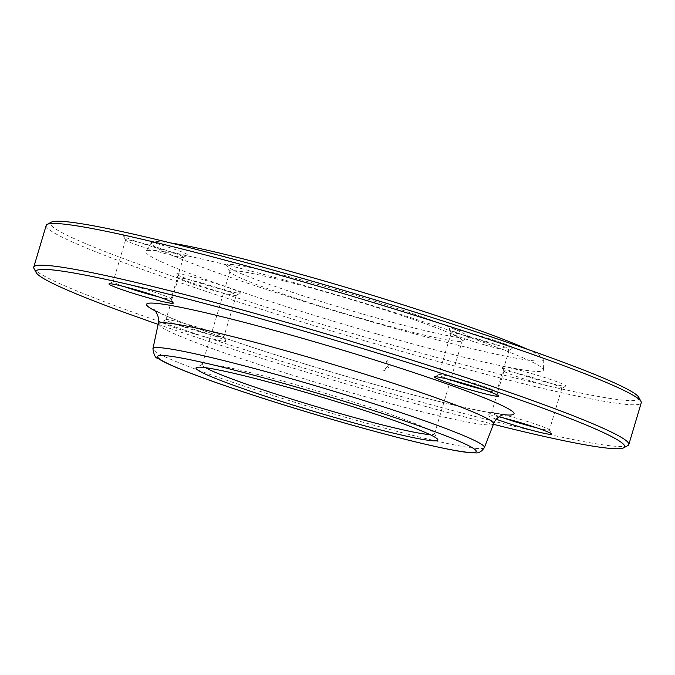 <?xml version="1.0" encoding="UTF-8"?>
<svg xmlns="http://www.w3.org/2000/svg" width="675" height="675" viewBox="0 0 675 675"><rect width="100%" height="100%" fill="white"/><g stroke="black" fill="none" stroke-linecap="round" stroke-linejoin="round"><path stroke-width="0.51" stroke-dasharray="3.38 2.53" d="M627.86 445.559A310.466 19.6 16.6 0 1 378.911 390.175A310.466 19.6 16.6 0 1 33.995 268.523M46.187 225.425A310.466 19.6 -163.4 0 0 391.348 348.443A310.466 19.6 -163.4 0 0 641.25 402.815M364.728 319.427A121.213 7.653 16.6 0 1 230.065 271.932A121.213 7.653 16.6 0 1 229.972 271.401A121.213 7.653 16.6 0 1 348.317 298.696A121.213 7.653 16.6 0 1 462.291 340.656A121.213 7.653 16.6 0 1 461.919 341.052A121.213 7.653 16.6 0 1 364.728 319.427M366.905 315.225A126.174 7.965 16.6 0 1 226.733 265.79A126.174 7.965 16.6 0 1 349.827 293.65A126.174 7.965 16.6 0 1 468.079 337.736A126.174 7.965 16.6 0 1 366.905 315.225M205.588 367.715A121.213 7.653 16.6 0 1 202.179 364.627A121.213 7.653 16.6 0 1 202.551 364.23A121.213 7.653 16.6 0 1 320.524 391.922A121.213 7.653 16.6 0 1 434.405 433.35A121.213 7.653 16.6 0 1 434.498 433.882A121.213 7.653 16.6 0 1 429.958 434.599M496.353 419.251A33.564 2.118 16.6 0 1 487.46 414.897A33.564 2.118 16.6 0 1 499.011 416.804M199.074 335.289A33.564 2.118 16.6 0 1 161.857 321.874A33.564 2.118 16.6 0 1 194.527 329.543A33.564 2.118 16.6 0 1 226.058 341.018A33.564 2.118 16.6 0 1 199.074 335.289M158.127 324.354A307.117 19.389 -163.4 0 0 377.443 393.01A307.117 19.389 -163.4 0 0 493.417 424.313M187.237 254.458A33.564 2.118 -163.4 0 0 152.187 242.207A33.564 2.118 -163.4 0 0 123.339 235.938A33.564 2.118 -163.4 0 0 154.87 247.413A33.564 2.118 -163.4 0 0 187.54 255.082A33.564 2.118 -163.4 0 0 187.237 254.458M486.228 342.107A33.564 2.118 -163.4 0 0 513.143 348.098A33.564 2.118 -163.4 0 0 481.68 336.369A33.564 2.118 -163.4 0 0 448.943 328.961A33.564 2.118 -163.4 0 0 486.228 342.107M502.116 367.369A33.564 2.118 -163.4 0 0 535.14 379.021A33.564 2.118 -163.4 0 0 565.937 386.142A33.564 2.118 -163.4 0 0 534.482 374.414A33.564 2.118 -163.4 0 0 501.736 366.998A33.564 2.118 -163.4 0 0 502.116 367.369M203.124 279.712A33.564 2.118 -163.4 0 0 176.141 273.983A33.564 2.118 -163.4 0 0 207.672 285.457A33.564 2.118 -163.4 0 0 240.342 293.119A33.564 2.118 -163.4 0 0 203.124 279.712M638.752 397.297A307.117 19.389 16.6 0 1 339.137 329.493A307.117 19.389 16.6 0 1 51.3 222.176M376.507 333.838A207.436 13.095 16.6 0 1 145.977 251.446A207.436 13.095 16.6 0 1 348.418 298.367A207.436 13.095 16.6 0 1 543.51 369.951A207.436 13.095 16.6 0 1 376.507 333.838M527.597 349.363A204.744 12.926 16.6 0 1 543.788 359.556A204.744 12.926 16.6 0 1 378.962 323.916A204.744 12.926 16.6 0 1 151.428 242.587A204.744 12.926 16.6 0 1 170.564 242.924M202.686 283.298A30.206 1.907 16.6 0 1 236.267 295.262A30.206 1.907 16.6 0 1 236.174 295.363A30.206 1.907 16.6 0 1 206.778 288.461A30.206 1.907 16.6 0 1 178.394 278.134A30.206 1.907 16.6 0 1 178.369 278.007A30.206 1.907 16.6 0 1 202.686 283.298M199.513 331.703A30.206 1.907 -163.4 0 0 223.83 336.994A30.206 1.907 -163.4 0 0 223.805 336.859A30.206 1.907 -163.4 0 0 190.24 325.029A30.206 1.907 -163.4 0 0 166.025 319.638A30.206 1.907 -163.4 0 0 165.932 319.739A30.206 1.907 -163.4 0 0 199.513 331.703M504.335 371.486A30.206 1.907 16.6 0 1 503.989 371.157A30.206 1.907 16.6 0 1 503.972 371.022A30.206 1.907 16.6 0 1 533.461 377.823A30.206 1.907 16.6 0 1 561.87 388.277A30.206 1.907 16.6 0 1 561.777 388.378A30.206 1.907 16.6 0 1 534.06 381.974A30.206 1.907 16.6 0 1 504.335 371.486M536.946 427.908A30.206 1.907 -163.4 0 0 549.425 430.009A30.206 1.907 -163.4 0 0 549.399 429.882A30.206 1.907 -163.4 0 0 549.062 429.545A30.206 1.907 -163.4 0 0 519.337 419.057A30.206 1.907 -163.4 0 0 491.619 412.653A30.206 1.907 -163.4 0 0 491.527 412.754A30.206 1.907 -163.4 0 0 491.898 413.218A30.206 1.907 -163.4 0 0 503.12 417.825M484.76 344.95A30.206 1.907 16.6 0 1 451.195 333.113A30.206 1.907 16.6 0 1 451.17 332.977A30.206 1.907 16.6 0 1 480.667 339.778A30.206 1.907 16.6 0 1 509.068 350.241A30.206 1.907 16.6 0 1 508.975 350.333A30.206 1.907 16.6 0 1 484.76 344.95M484.152 389.863A30.206 1.907 -163.4 0 0 496.631 391.973A30.206 1.907 -163.4 0 0 496.606 391.837A30.206 1.907 -163.4 0 0 463.05 380A30.206 1.907 -163.4 0 0 438.826 374.608A30.206 1.907 -163.4 0 0 438.733 374.709A30.206 1.907 -163.4 0 0 450.326 379.78M183.102 256.753A30.206 1.907 16.6 0 1 183.473 257.226A30.206 1.907 16.6 0 1 183.381 257.318A30.206 1.907 16.6 0 1 153.976 250.417A30.206 1.907 16.6 0 1 125.601 240.097A30.206 1.907 16.6 0 1 125.575 239.962A30.206 1.907 16.6 0 1 152.466 245.995A30.206 1.907 16.6 0 1 183.102 256.753M158.549 296.848A30.206 1.907 -163.4 0 0 171.028 298.957A30.206 1.907 -163.4 0 0 171.011 298.823A30.206 1.907 -163.4 0 0 170.665 298.485A30.206 1.907 -163.4 0 0 140.94 287.997A30.206 1.907 -163.4 0 0 113.223 281.593A30.206 1.907 -163.4 0 0 113.13 281.694A30.206 1.907 -163.4 0 0 113.501 282.158A30.206 1.907 -163.4 0 0 124.732 286.765M383.147 370.212L384.801 370.432L389.121 366.947L387.72 360.619M386.319 360.889L387.788 366.432L385.315 368.685L383.552 368.618M158.22 323.899A174.977 11.045 -163.4 0 0 352.763 393.179A174.977 11.045 -163.4 0 0 493.585 423.875M484.405 447.559A172.943 10.918 16.6 0 1 345.22 417.218A172.943 10.918 16.6 0 1 152.93 348.739M503.272 414.661A191.708 12.099 16.6 0 1 359.733 380.253A191.708 12.099 16.6 0 1 155.166 310.888M461.919 341.052L468.079 337.736M230.065 271.932L226.733 265.79M434.498 433.882L462.291 340.656M202.179 364.627L229.972 271.401M202.551 364.23L196.391 367.546M434.405 433.35L437.746 439.493M151.428 242.587L145.977 251.446M543.788 359.556L543.51 369.951M504.976 414.307L497.947 413.758C476.786 411.21 421.141 397.837 359.556 380.168C322.76 369.638 287.423 358.813 253.555 347.701C208.043 332.657 176.901 321.098 160.11 313.04L153.934 309.656M178.369 278.007L165.932 319.739M236.267 295.262L223.83 336.994M236.174 295.363L240.342 293.119M178.394 278.134L176.141 273.983M166.025 319.638L161.857 321.874M223.805 336.859L226.058 341.018M561.777 388.378L565.937 386.142M503.989 371.157L501.736 366.998M503.972 371.022L491.527 412.754M561.87 388.277L549.425 430.009M491.619 412.653L487.46 414.897M549.399 429.882L551.661 434.033M508.975 350.333L513.143 348.098M451.195 333.113L448.943 328.961M451.17 332.977L438.733 374.709M509.068 350.241L496.631 391.973M438.826 374.608L434.658 376.852M496.606 391.837L498.859 395.989M183.381 257.318L187.54 255.082M125.601 240.097L123.339 235.938M125.575 239.962L113.13 281.694M183.473 257.226L171.028 298.957M113.223 281.593L109.063 283.837M171.011 298.823L173.264 302.974"/><path stroke-width="1.01" d="M36.248 272.675L33.995 268.523A310.466 19.6 16.6 0 1 33.75 267.157A310.466 19.6 16.6 0 1 336.876 337.07A310.466 19.6 16.6 0 1 628.813 444.547A310.466 19.6 16.6 0 1 627.86 445.559L623.7 447.803A307.117 19.389 -163.4 0 0 335.863 340.487A307.117 19.389 -163.4 0 0 36.248 272.675A307.117 19.389 -163.4 0 0 158.127 324.354M628.813 444.547L641.25 402.815A310.466 19.6 -163.4 0 0 641.005 401.456A310.466 19.6 -163.4 0 0 296.089 279.804A310.466 19.6 -163.4 0 0 47.14 224.412A310.466 19.6 -163.4 0 0 46.187 225.425L33.75 267.157M429.958 434.599A121.213 7.653 16.6 0 1 336.935 412.653A121.213 7.653 16.6 0 1 205.588 367.715M336.285 417.952A126.174 7.965 16.6 0 1 196.391 367.546A126.174 7.965 16.6 0 1 319.199 396.368A126.174 7.965 16.6 0 1 437.746 439.493A126.174 7.965 16.6 0 1 336.285 417.952M109.367 284.462A33.564 2.118 16.6 0 1 109.063 283.837A33.564 2.118 16.6 0 1 141.733 291.507A33.564 2.118 16.6 0 1 173.264 302.974A33.564 2.118 16.6 0 1 144.416 296.713A33.564 2.118 16.6 0 1 109.367 284.462M461.573 382.843A33.564 2.118 16.6 0 1 498.859 395.989A33.564 2.118 16.6 0 1 466.121 388.581A33.564 2.118 16.6 0 1 434.658 376.852A33.564 2.118 16.6 0 1 461.573 382.843M499.011 416.804A33.564 2.118 16.6 0 1 530.837 425.883A33.564 2.118 16.6 0 1 551.273 433.662A33.564 2.118 16.6 0 1 551.661 434.033A33.564 2.118 16.6 0 1 532.212 430.388A33.564 2.118 16.6 0 1 496.353 419.251M493.417 424.313A307.117 19.389 -163.4 0 0 623.7 447.803M47.14 224.412L51.3 222.176A307.117 19.389 16.6 0 1 297.557 276.961A307.117 19.389 16.6 0 1 638.752 397.297L641.005 401.456M170.564 242.924A204.744 12.926 16.6 0 1 351.236 288.9A204.744 12.926 16.6 0 1 527.597 349.363M503.12 417.825A30.206 1.907 -163.4 0 0 536.946 427.908M450.326 379.78A30.206 1.907 -163.4 0 0 472.314 386.682A30.206 1.907 -163.4 0 0 484.152 389.863M124.732 286.765A30.206 1.907 -163.4 0 0 158.549 296.848M342.427 422.381A166.252 10.496 -163.4 0 0 440.395 433.73A166.252 10.496 -163.4 0 0 167.948 355.902A166.252 10.496 -163.4 0 0 342.427 422.381M158.22 323.899L152.93 348.739A172.943 10.918 16.6 0 1 292.157 378.979A172.943 10.918 16.6 0 1 484.405 447.559L493.585 423.875A174.977 11.045 -163.4 0 0 329.071 363.251A174.977 11.045 -163.4 0 0 158.22 323.899C160.144 316.913 155.166 310.323 153.934 309.656M155.166 310.888A191.708 12.099 16.6 0 1 333.779 347.465A191.708 12.099 16.6 0 1 503.272 414.661M152.93 348.739C153.9 355.118 155.545 358.298 157.866 358.273C161.055 360.458 165.982 363.007 172.64 365.901C186.351 371.891 206.179 379.299 232.107 388.117C266.22 399.676 303.016 411.109 342.503 422.415C393.213 436.835 431.57 446.344 457.591 450.968C465.303 452.318 471.175 452.933 475.217 452.824C478.609 453.389 481.672 451.634 484.405 447.559M493.585 423.875C495.804 416.981 503.575 414.188 504.976 414.307"/></g></svg>
